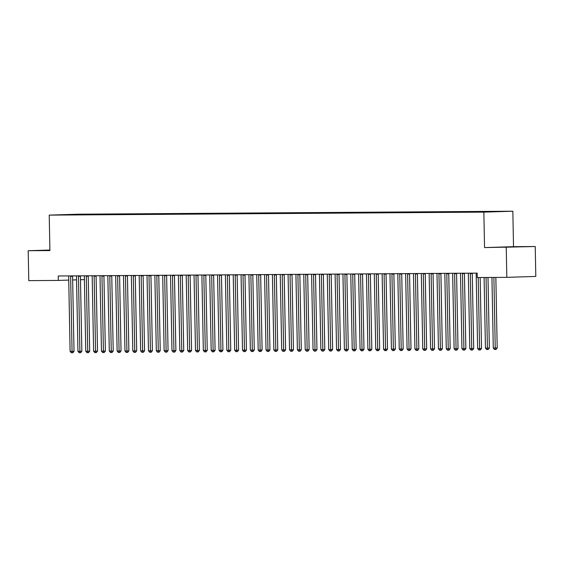 <?xml version="1.0" encoding="UTF-8"?>
<svg xmlns="http://www.w3.org/2000/svg" width="564" height="564" viewBox="0 0 564 564"><rect width="100%" height="100%" fill="white"/><g stroke="black" fill="none" stroke-linecap="round" stroke-linejoin="round"><path stroke-width="0.85" d="M49.9 250.162L44.944 250.353L49.907 250.353M503.737 247.251L518.485 246.891L503.737 247.251M512.838 211.218L78.206 214.2L49.23 215.117L483.856 212.134L512.838 211.218L513.515 246.672L484.539 247.589L535.229 246.524L513.515 246.672M535.229 246.524L535.8 276.438L506.824 277.347L506.246 247.434M72.34 214.778L478.328 212.029L501.791 211.507L491.251 211.507L83.733 214.306L83.74 214.672M72.333 214.454L83.733 214.306M506.824 277.347L477.278 277.551L477.193 273.124L58.233 275.993L58.318 280.428L68.737 280.096M85.657 214.362L85.411 214.729M93.49 214.306L93.243 214.672M101.33 214.249L101.083 214.623M109.169 214.2L108.915 214.567M117.002 214.144L116.755 214.51M124.841 214.094L124.595 214.461M132.674 214.038L132.427 214.405M140.514 213.982L140.267 214.348M148.353 213.932L148.106 214.299M156.186 213.876L155.939 214.242M164.025 213.819L163.779 214.193M171.858 213.77L171.611 214.137M179.697 213.714L179.451 214.08M187.537 213.657L187.29 214.031M195.37 213.608L195.123 213.975M203.209 213.552L202.962 213.918M211.049 213.502L210.795 213.869M218.881 213.446L218.635 213.812M226.721 213.389L226.474 213.763M234.553 213.34L234.307 213.707M242.393 213.284L242.146 213.65M250.233 213.227L249.979 213.601M258.065 213.178L257.818 213.544M265.905 213.121L265.658 213.488M273.737 213.072L273.491 213.439M281.577 213.016L281.33 213.382M289.417 212.959L289.163 213.333M297.249 212.91L297.002 213.277M305.089 212.854L304.842 213.22M312.921 212.797L312.675 213.171M320.761 212.748L320.514 213.114M328.601 212.691L328.354 213.058M336.433 212.642L336.186 213.009M344.273 212.586L344.026 212.952M352.105 212.529L351.858 212.903M359.945 212.48L359.698 212.847M367.784 212.424L367.538 212.79M375.617 212.367L375.37 212.741M383.457 212.318L383.21 212.684M391.296 212.261L391.042 212.628M399.129 212.212L398.882 212.579M406.968 212.156L406.722 212.522M414.801 212.099L414.554 212.473M422.64 212.05L422.394 212.416M430.48 211.993L430.226 212.36M438.313 211.937L438.066 212.311M446.152 211.888L445.905 212.254M453.985 211.831L453.738 212.198M461.824 211.782L461.578 212.149M469.664 211.726L469.41 212.092M477.496 211.669L477.25 212.043M72.65 279.977L76.57 279.85M80.483 279.73L84.403 279.603M49.9 250.035L28.2 250.719L28.771 280.632L58.318 280.428M484.539 247.589L483.856 212.134M28.2 250.719L49.907 250.571L49.23 215.117M483.411 211.563L483.418 211.93M475.579 211.613L475.586 211.979M467.739 211.669L467.746 212.036M459.9 211.726L459.907 212.092M452.067 211.775L452.074 212.142M444.228 211.831L444.235 212.198M436.395 211.888L436.402 212.254M428.555 211.937L428.562 212.304M420.716 211.993L420.723 212.36M412.883 212.043L412.89 212.409M405.044 212.099L405.051 212.466M397.211 212.156L397.218 212.522M389.371 212.205L389.379 212.572M381.532 212.261L381.539 212.628M373.699 212.318L373.706 212.684M365.86 212.367L365.867 212.734M358.02 212.424L358.027 212.79M350.188 212.473L350.195 212.839M342.348 212.529L342.355 212.896M334.515 212.586L334.522 212.952M326.676 212.635L326.683 213.002M318.836 212.691L318.843 213.058M311.004 212.748L311.011 213.114M303.164 212.797L303.171 213.164M295.332 212.854L295.339 213.22M287.492 212.903L287.499 213.27M279.652 212.959L279.659 213.326M271.82 213.016L271.827 213.382M263.98 213.065L263.987 213.432M256.148 213.121L256.155 213.488M248.308 213.178L248.315 213.544M240.468 213.227L240.476 213.594M232.636 213.284L232.643 213.65M224.796 213.34L224.803 213.7M216.964 213.389L216.971 213.756M209.124 213.446L209.131 213.812M201.285 213.495L201.292 213.862M193.452 213.552L193.459 213.918M185.612 213.608L185.619 213.975M177.773 213.657L177.78 214.024M169.94 213.714L169.947 214.08M162.101 213.77L162.108 214.13M154.268 213.819L154.275 214.186M146.428 213.876L146.436 214.242M138.589 213.925L138.596 214.292M130.756 213.982L130.763 214.348M122.917 214.038L122.924 214.405M115.084 214.087L115.091 214.454M107.245 214.144L107.252 214.51M99.405 214.2L99.412 214.56M91.572 214.249L91.579 214.616M478.216 277.544L479.583 348.552L477.623 348.566L476.178 273.561A1.107 0.783 -91.8 0 0 476.115 273.152L476.108 273.131M480.175 277.53L481.536 348.489L479.583 348.552L479.604 349.976L478.822 349.983L477.623 348.566M481.536 348.489L480.387 349.955L479.604 349.976M491.928 277.453L493.281 348.073L497.201 347.995L495.848 277.425M497.201 347.995L496.052 349.461L495.27 349.483L493.888 277.439M495.27 349.483L494.487 349.49L493.281 348.073M470.355 273.166L470.355 273.188A1.107 0.783 -91.8 0 0 470.305 273.603L471.744 348.608L469.784 348.623L468.346 273.618A1.107 0.783 -91.8 0 0 468.282 273.202L468.275 273.18M472.301 273.152A1.107 0.783 -91.8 0 0 472.258 273.54L473.704 348.545L471.744 348.608L471.772 350.032L470.989 350.04L469.784 348.623M473.704 348.545L472.554 350.004L471.772 350.032M462.522 273.223L462.515 273.244A1.107 0.783 -91.8 0 0 462.466 273.66L463.904 348.658L461.944 348.672L460.506 273.674A1.107 0.783 -91.8 0 0 460.443 273.258L460.435 273.237M464.468 273.209A1.107 0.783 -91.8 0 0 464.426 273.596L465.864 348.601L463.904 348.658L463.932 350.089L463.15 350.089L461.944 348.672M465.864 348.601L464.715 350.061L463.932 350.089M484.088 277.502L485.449 348.129L489.362 348.051L488.008 277.481M489.362 348.051L488.22 349.511L487.437 349.539L486.048 277.495M487.437 349.539L486.647 349.546L485.449 348.129M476.178 273.477L477.616 348.185M454.683 273.272L454.676 273.3A1.107 0.783 -91.8 0 0 454.626 273.709L456.072 348.714L454.112 348.728L452.673 273.723A1.107 0.783 -91.8 0 0 452.603 273.314L452.596 273.286M456.629 273.265A1.107 0.783 -91.8 0 0 456.586 273.653L458.024 348.651L456.072 348.714L456.1 350.138L455.31 350.145L454.112 348.728M458.024 348.651L456.882 350.117L456.1 350.138M446.85 273.328L446.843 273.35A1.107 0.783 -91.8 0 0 446.794 273.766L448.232 348.771L446.272 348.785L444.834 273.78A1.107 0.783 -91.8 0 0 444.77 273.364L444.763 273.343M448.796 273.314A1.107 0.783 -91.8 0 0 448.754 273.702L450.192 348.707L448.232 348.771L448.26 350.195L447.478 350.202L446.272 348.785M450.192 348.707L449.043 350.166L448.26 350.195M468.339 273.533L469.777 348.235M460.506 273.582L461.937 348.291M439.906 273.378L439.004 273.406A1.107 0.783 -91.8 0 0 438.954 273.822L440.392 348.82L438.439 348.834L436.994 273.836A1.107 0.783 -91.8 0 0 436.931 273.42L436.924 273.399M440.956 273.371A1.107 0.783 -91.8 0 0 440.914 273.759L442.352 348.756L440.392 348.82L440.421 350.244L439.638 350.251L438.439 348.834M442.352 348.756L441.203 350.223L440.421 350.244M452.666 273.639L454.098 348.341M431.171 273.434L431.164 273.462A1.107 0.783 -91.8 0 0 431.122 273.871L432.56 348.876L430.6 348.89L429.162 273.885A1.107 0.783 -91.8 0 0 429.098 273.477L429.091 273.448M433.117 273.42A1.107 0.783 -91.8 0 0 433.074 273.808L434.52 348.813L432.56 348.876L432.588 350.3L431.805 350.307L430.6 348.89M434.52 348.813L433.371 350.279L432.588 350.3M444.827 273.695L446.265 348.397M423.338 273.491L423.331 273.512A1.107 0.783 -91.8 0 0 423.282 273.928L424.72 348.933L422.76 348.94L421.322 273.942A1.107 0.783 -91.8 0 0 421.259 273.526L421.252 273.505M425.284 273.477A1.107 0.783 -91.8 0 0 425.242 273.864L426.68 348.869L424.72 348.933L424.748 350.357L423.966 350.364L422.76 348.94M426.68 348.869L425.531 350.329L424.748 350.357M413.419 273.582L413.412 273.561A1.107 0.783 -91.8 0 1 413.482 273.991L414.928 348.996L416.888 348.982L418.841 348.919L417.402 273.921A1.107 0.783 -91.8 0 1 417.445 273.533M415.499 273.547L415.492 273.568A1.107 0.783 -91.8 0 0 415.442 273.977L416.916 350.406L416.126 350.413L414.928 348.996M418.841 348.919L417.698 350.385L416.916 350.406M408.562 273.589L407.659 273.618A1.107 0.783 -91.8 0 0 407.61 274.034L409.048 349.038L407.088 349.053L405.65 274.048A1.107 0.783 -91.8 0 0 405.586 273.632L405.579 273.611M409.605 273.582A1.107 0.783 -91.8 0 0 409.563 273.97L411.008 348.975L409.048 349.038L409.076 350.463L408.294 350.47L407.088 349.053M411.008 348.975L409.859 350.434L409.076 350.463M399.827 273.653L399.82 273.674A1.107 0.783 -91.8 0 0 399.77 274.09L401.208 349.088L399.256 349.102L397.81 274.104A1.107 0.783 -91.8 0 0 397.747 273.688L397.74 273.667M401.772 273.639A1.107 0.783 -91.8 0 0 401.73 274.026L403.168 349.031L401.208 349.088L401.237 350.519L400.454 350.519L399.256 349.102M403.168 349.031L402.019 350.491L401.237 350.519M392.889 273.702L391.98 273.73A1.107 0.783 -91.8 0 0 391.938 274.139L393.376 349.144L391.416 349.158L389.978 274.153A1.107 0.783 -91.8 0 0 389.907 273.744L389.907 273.716M393.933 273.695A1.107 0.783 -91.8 0 0 393.891 274.083L395.336 349.081L393.376 349.144L393.404 350.568L392.622 350.575L391.416 349.158M395.336 349.081L394.187 350.547L393.404 350.568M382.075 273.794L382.068 273.773A1.107 0.783 -91.8 0 1 382.138 274.21L383.576 349.215L385.536 349.201L387.496 349.137L386.058 274.132A1.107 0.783 -91.8 0 1 386.1 273.744M384.154 273.759L384.147 273.78A1.107 0.783 -91.8 0 0 384.098 274.196L385.564 350.625L384.782 350.632L383.576 349.215M387.496 349.137L386.347 350.596L385.564 350.625M376.315 273.815L376.308 273.836A1.107 0.783 -91.8 0 0 376.259 274.252L377.704 349.25L375.744 349.264L374.299 274.266A1.107 0.783 -91.8 0 0 374.235 273.85L374.228 273.829M378.261 273.801A1.107 0.783 -91.8 0 0 378.218 274.189L379.657 349.194L377.704 349.25L377.725 350.674L376.942 350.681L375.744 349.264M379.657 349.194L378.514 350.653L377.725 350.674M366.403 273.907L366.396 273.878A1.107 0.783 -91.8 0 1 366.466 274.315L367.904 349.32L369.864 349.306L371.824 349.243L370.379 274.238A1.107 0.783 -91.8 0 1 370.421 273.85M368.475 273.864L368.475 273.892A1.107 0.783 -91.8 0 0 368.426 274.301L369.892 350.73L369.11 350.737L367.904 349.32M371.824 349.243L370.675 350.709L369.892 350.73M361.538 273.914L360.636 273.942A1.107 0.783 -91.8 0 0 360.586 274.358L362.025 349.363L360.065 349.37L358.626 274.372A1.107 0.783 -91.8 0 0 358.563 273.956L358.556 273.935M362.589 273.907A1.107 0.783 -91.8 0 0 362.546 274.294L363.984 349.299L362.025 349.363L362.053 350.787L361.27 350.794L360.065 349.37M363.984 349.299L362.835 350.759L362.053 350.787M436.994 273.744L438.425 348.446M429.155 273.801L430.593 348.503M421.322 273.857L422.753 348.559M413.482 273.907L414.914 348.608M405.643 273.963L407.081 348.665M397.81 274.012L399.241 348.714M389.971 274.069L391.409 348.771M382.131 274.125L383.569 348.827M374.299 274.174L375.73 348.876M352.803 273.977L352.796 273.998A1.107 0.783 -91.8 0 0 352.747 274.407L354.192 349.412L352.232 349.426L350.794 274.421A1.107 0.783 -91.8 0 0 350.723 274.012L350.716 273.991M354.749 273.963A1.107 0.783 -91.8 0 0 354.707 274.351L356.145 349.349L354.192 349.412L354.22 350.836L353.431 350.843L352.232 349.426M356.145 349.349L355.003 350.815L354.22 350.836M366.459 274.231L367.897 348.933M345.866 274.019L344.964 274.048A1.107 0.783 -91.8 0 0 344.914 274.464L346.352 349.468L344.392 349.483L342.954 274.478A1.107 0.783 -91.8 0 0 342.891 274.062L342.884 274.041M346.916 274.012A1.107 0.783 -91.8 0 0 346.874 274.4L348.312 349.405L346.352 349.468L346.381 350.893L345.598 350.9L344.392 349.483M348.312 349.405L347.163 350.864L346.381 350.893M358.626 274.287L360.058 348.989M335.051 274.118L335.044 274.097A1.107 0.783 -91.8 0 1 335.115 274.534L336.56 349.532L338.52 349.518L340.473 349.461L339.034 274.457A1.107 0.783 -91.8 0 1 339.077 274.069M337.131 274.083L337.124 274.104A1.107 0.783 -91.8 0 0 337.075 274.52L338.541 350.949L337.758 350.949L336.56 349.532M340.473 349.461L339.331 350.921L338.541 350.949M350.787 274.337L352.218 349.038M329.291 274.132L329.291 274.16A1.107 0.783 -91.8 0 0 329.242 274.569L330.68 349.574L328.72 349.588L327.282 274.583A1.107 0.783 -91.8 0 0 327.219 274.174L327.212 274.153M331.237 274.125A1.107 0.783 -91.8 0 0 331.195 274.513L332.64 349.511L330.68 349.574L330.708 350.998L329.926 351.005L328.72 349.588M332.64 349.511L331.491 350.977L330.708 350.998M342.947 274.393L344.385 349.095M319.379 274.224L319.372 274.203A1.107 0.783 -91.8 0 1 319.443 274.64L320.881 349.645L322.841 349.631L324.801 349.567L323.362 274.562A1.107 0.783 -91.8 0 1 323.405 274.174M321.459 274.189L321.452 274.21A1.107 0.783 -91.8 0 0 321.402 274.626L322.869 351.055L322.086 351.062L320.881 349.645M324.801 349.567L323.651 351.027L322.869 351.055M335.115 274.442L336.546 349.144M313.619 274.245L313.612 274.266A1.107 0.783 -91.8 0 0 313.563 274.682L315.008 349.68L313.048 349.694L311.61 274.696A1.107 0.783 -91.8 0 0 311.539 274.28L311.532 274.259M315.565 274.231A1.107 0.783 -91.8 0 0 315.523 274.619L316.961 349.624L315.008 349.68L315.036 351.111L314.247 351.111L313.048 349.694M316.961 349.624L315.819 351.083L315.036 351.111M327.275 274.499L328.713 349.201M305.787 274.294L305.78 274.323A1.107 0.783 -91.8 0 0 305.73 274.731L307.168 349.736L305.209 349.75L303.77 274.746A1.107 0.783 -91.8 0 0 303.707 274.337L303.7 274.308M307.732 274.28A1.107 0.783 -91.8 0 0 307.69 274.668L309.128 349.673L307.168 349.736L307.197 351.161L306.414 351.168L305.209 349.75M309.128 349.673L307.979 351.139L307.197 351.161M319.443 274.555L320.874 349.257M297.947 274.351L297.94 274.372A1.107 0.783 -91.8 0 0 297.891 274.788L299.336 349.793L297.376 349.8L295.931 274.802A1.107 0.783 -91.8 0 0 295.867 274.386L295.86 274.365M299.893 274.337A1.107 0.783 -91.8 0 0 299.851 274.724L301.289 349.729L299.336 349.793L299.357 351.217L298.575 351.224L297.376 349.8M301.289 349.729L300.14 351.189L299.357 351.217M311.603 274.605L313.041 349.306M291.01 274.4L290.107 274.428A1.107 0.783 -91.8 0 0 290.058 274.844L291.496 349.842L289.536 349.856L288.098 274.851A1.107 0.783 -91.8 0 0 288.035 274.442L288.028 274.421M292.053 274.393A1.107 0.783 -91.8 0 0 292.011 274.781L293.456 349.779L291.496 349.842L291.525 351.266L290.742 351.273L289.536 349.856M293.456 349.779L292.307 351.245L291.525 351.266M303.763 274.661L305.202 349.363M282.275 274.457L282.268 274.478A1.107 0.783 -91.8 0 0 282.219 274.894L283.657 349.899L281.697 349.913L280.259 274.908A1.107 0.783 -91.8 0 0 280.195 274.492L280.188 274.471M284.221 274.442A1.107 0.783 -91.8 0 0 284.178 274.83L285.617 349.835L283.657 349.899L283.685 351.323L282.902 351.33L281.697 349.913M285.617 349.835L284.467 351.301L283.685 351.323M295.931 274.717L297.362 349.419M275.338 274.506L274.428 274.534A1.107 0.783 -91.8 0 0 274.379 274.95L275.824 349.948L273.864 349.962L272.426 274.964A1.107 0.783 -91.8 0 0 272.356 274.548L272.349 274.527M276.381 274.499A1.107 0.783 -91.8 0 0 276.339 274.887L277.777 349.892L275.824 349.948L275.852 351.379L275.063 351.379L273.864 349.962M277.777 349.892L276.635 351.351L275.852 351.379M288.091 274.767L289.529 349.468M264.523 274.605L264.516 274.583A1.107 0.783 -91.8 0 1 264.587 275.013L266.025 350.018L267.985 350.004L269.944 349.941L268.506 274.943A1.107 0.783 -91.8 0 1 268.542 274.555M266.603 274.562L266.596 274.59A1.107 0.783 -91.8 0 0 266.546 274.999L268.013 351.428L267.23 351.435L266.025 350.018M269.944 349.941L268.795 351.407L268.013 351.428M280.259 274.823L281.69 349.525M259.659 274.612L258.756 274.64A1.107 0.783 -91.8 0 0 258.707 275.056L260.145 350.061L258.192 350.075L256.747 275.07A1.107 0.783 -91.8 0 0 256.683 274.654L256.676 274.633M260.709 274.605A1.107 0.783 -91.8 0 0 260.667 274.992L262.105 349.997L260.145 350.061L260.173 351.485L259.391 351.492L258.192 350.075M262.105 349.997L260.956 351.457L260.173 351.485M272.419 274.872L273.85 349.574M250.924 274.675L250.917 274.696A1.107 0.783 -91.8 0 0 250.874 275.112L252.312 350.11L250.353 350.124L248.914 275.126A1.107 0.783 -91.8 0 0 248.851 274.71L248.844 274.689M252.869 274.661A1.107 0.783 -91.8 0 0 252.827 275.049L254.272 350.054L252.312 350.11L252.341 351.541L251.558 351.541L250.353 350.124M254.272 350.054L253.123 351.513L252.341 351.541M264.579 274.929L266.018 349.631M243.986 274.717L243.084 274.753A1.107 0.783 -91.8 0 0 243.035 275.161L244.473 350.166L242.513 350.181L241.075 275.176A1.107 0.783 -91.8 0 0 241.011 274.767L241.004 274.738M245.037 274.71A1.107 0.783 -91.8 0 0 244.995 275.098L246.433 350.103L244.473 350.166L244.501 351.591L243.718 351.598L242.513 350.181M246.433 350.103L245.284 351.569L244.501 351.591M256.747 274.985L258.178 349.687M233.172 274.816L233.165 274.795A1.107 0.783 -91.8 0 1 233.235 275.232L234.68 350.23L236.64 350.223L238.593 350.159L237.155 275.154A1.107 0.783 -91.8 0 1 237.197 274.767M235.251 274.781L235.244 274.802A1.107 0.783 -91.8 0 0 235.195 275.218L236.668 351.647L235.879 351.654L234.68 350.23M238.593 350.159L237.451 351.619L236.668 351.647M248.907 275.035L250.346 349.736M227.419 274.837L227.412 274.858A1.107 0.783 -91.8 0 0 227.362 275.274L228.801 350.272L226.841 350.286L225.403 275.281A1.107 0.783 -91.8 0 0 225.339 274.872L225.332 274.851M229.358 274.823A1.107 0.783 -91.8 0 0 229.315 275.211L230.761 350.209L228.801 350.272L228.829 351.696L228.046 351.703L226.841 350.286M230.761 350.209L229.611 351.675L228.829 351.696M241.068 275.091L242.506 349.793M217.5 274.922L217.492 274.901A1.107 0.783 -91.8 0 1 217.563 275.338L219.008 350.343L220.961 350.329L222.921 350.265L221.483 275.26A1.107 0.783 -91.8 0 1 221.525 274.872M219.579 274.887L219.572 274.908A1.107 0.783 -91.8 0 0 219.523 275.324L220.989 351.753L220.207 351.76L219.008 350.343M222.921 350.265L221.772 351.732L220.989 351.753M233.235 275.147L234.666 349.849M212.642 274.936L211.733 274.964A1.107 0.783 -91.8 0 0 211.69 275.38L213.129 350.378L211.169 350.392L209.73 275.394A1.107 0.783 -91.8 0 0 209.66 274.978L209.66 274.957M213.685 274.929A1.107 0.783 -91.8 0 0 213.643 275.317L215.088 350.322L213.129 350.378L213.157 351.809L212.374 351.809L211.169 350.392M215.088 350.322L213.939 351.781L213.157 351.809M225.396 275.197L226.834 349.899M203.907 274.992L203.9 275.021A1.107 0.783 -91.8 0 0 203.851 275.429L205.289 350.434L203.329 350.448L201.891 275.443A1.107 0.783 -91.8 0 0 201.827 275.035L201.82 275.013M205.853 274.985A1.107 0.783 -91.8 0 0 205.811 275.373L207.249 350.371L205.289 350.434L205.317 351.858L204.535 351.865L203.329 350.448M207.249 350.371L206.1 351.837L205.317 351.858M217.563 275.253L218.994 349.955M196.97 275.042L196.061 275.07A1.107 0.783 -91.8 0 0 196.011 275.486L197.456 350.491L195.496 350.505L194.051 275.5A1.107 0.783 -91.8 0 0 193.988 275.084L193.981 275.063M198.013 275.035A1.107 0.783 -91.8 0 0 197.971 275.422L199.409 350.427L197.456 350.491L197.478 351.915L196.695 351.922L195.496 350.505M199.409 350.427L198.267 351.887L197.478 351.915M209.723 275.303L211.162 350.004M186.155 275.14L186.148 275.119A1.107 0.783 -91.8 0 1 186.219 275.556L187.657 350.554L189.617 350.54L191.577 350.484L190.131 275.479A1.107 0.783 -91.8 0 1 190.174 275.091M188.228 275.105L188.228 275.126A1.107 0.783 -91.8 0 0 188.179 275.542L189.645 351.971L188.862 351.971L187.657 350.554M191.577 350.484L190.428 351.943L189.645 351.971M201.884 275.359L203.322 350.061M180.395 275.154L180.388 275.183A1.107 0.783 -91.8 0 0 180.339 275.592L181.777 350.596L179.817 350.611L178.379 275.606A1.107 0.783 -91.8 0 0 178.316 275.197L178.309 275.169M182.341 275.14A1.107 0.783 -91.8 0 0 182.299 275.535L183.737 350.533L181.777 350.596L181.805 352.021L181.023 352.028L179.817 350.611M183.737 350.533L182.588 351.999L181.805 352.021M194.051 275.415L195.482 350.117M170.476 275.246L170.469 275.225A1.107 0.783 -91.8 0 1 170.547 275.662L171.985 350.66L173.945 350.653L175.897 350.589L174.459 275.584A1.107 0.783 -91.8 0 1 174.502 275.197M172.556 275.211L172.549 275.232A1.107 0.783 -91.8 0 0 172.499 275.648L173.973 352.077L173.183 352.084L171.985 350.66M175.897 350.589L174.755 352.049L173.973 352.077M186.212 275.465L187.65 350.166M164.723 275.267L164.716 275.288A1.107 0.783 -91.8 0 0 164.667 275.704L166.105 350.702L164.145 350.716L162.707 275.711A1.107 0.783 -91.8 0 0 162.643 275.303L162.636 275.281M166.669 275.253A1.107 0.783 -91.8 0 0 166.627 275.641L168.065 350.639L166.105 350.702L166.133 352.126L165.351 352.133L164.145 350.716M168.065 350.639L166.916 352.105L166.133 352.126M178.379 275.521L179.81 350.223M156.884 275.317L156.877 275.338A1.107 0.783 -91.8 0 0 156.827 275.754L158.272 350.759L156.313 350.773L154.867 275.768A1.107 0.783 -91.8 0 0 154.804 275.352L154.797 275.331M158.829 275.303A1.107 0.783 -91.8 0 0 158.787 275.69L160.225 350.695L158.272 350.759L158.294 352.183L157.511 352.19L156.313 350.773M160.225 350.695L159.083 352.162L158.294 352.183M170.54 275.577L171.971 350.279M149.044 275.373L149.044 275.394A1.107 0.783 -91.8 0 0 148.995 275.81L150.433 350.808L148.473 350.822L147.035 275.824A1.107 0.783 -91.8 0 0 146.971 275.408L146.964 275.387M150.99 275.359A1.107 0.783 -91.8 0 0 150.948 275.747L152.393 350.752L150.433 350.808L150.461 352.239L149.679 352.239L148.473 350.822M152.393 350.752L151.244 352.211L150.461 352.239M162.7 275.627L164.138 350.336M142.107 275.422L141.204 275.451A1.107 0.783 -91.8 0 0 141.155 275.859L142.593 350.864L140.633 350.878L139.195 275.874A1.107 0.783 -91.8 0 0 139.132 275.465L139.125 275.443M143.157 275.415A1.107 0.783 -91.8 0 0 143.115 275.803L144.553 350.801L142.593 350.864L142.621 352.288L141.839 352.296L140.633 350.878M144.553 350.801L143.404 352.267L142.621 352.288M154.867 275.683L156.298 350.385M133.372 275.479L133.365 275.5A1.107 0.783 -91.8 0 0 133.315 275.916L134.761 350.921L132.801 350.935L131.363 275.93A1.107 0.783 -91.8 0 0 131.292 275.514L131.285 275.493M135.318 275.465A1.107 0.783 -91.8 0 0 135.275 275.852L136.714 350.857L134.761 350.921L134.789 352.345L133.999 352.352L132.801 350.935M136.714 350.857L135.571 352.317L134.789 352.345M147.028 275.733L148.466 350.441M126.435 275.528L125.532 275.556A1.107 0.783 -91.8 0 0 125.483 275.972L126.921 350.97L124.961 350.984L123.523 275.986A1.107 0.783 -91.8 0 0 123.46 275.57L123.453 275.549M127.485 275.521A1.107 0.783 -91.8 0 0 127.443 275.909L128.881 350.914L126.921 350.97L126.949 352.401L126.167 352.401L124.961 350.984M128.881 350.914L127.732 352.373L126.949 352.401M139.195 275.789L140.626 350.491M117.7 275.584L117.693 275.613A1.107 0.783 -91.8 0 0 117.643 276.022L119.082 351.027L117.129 351.041L115.683 276.036A1.107 0.783 -91.8 0 0 115.62 275.627L115.613 275.599M119.646 275.57A1.107 0.783 -91.8 0 0 119.603 275.965L121.041 350.963L119.082 351.027L119.11 352.451L118.327 352.458L117.129 351.041M121.041 350.963L119.892 352.429L119.11 352.451M131.356 275.845L132.787 350.547M110.763 275.634L109.86 275.662A1.107 0.783 -91.8 0 0 109.811 276.078L111.249 351.083L109.289 351.09L107.851 276.092A1.107 0.783 -91.8 0 0 107.787 275.676L107.78 275.655M111.806 275.627A1.107 0.783 -91.8 0 0 111.764 276.015L113.209 351.019L111.249 351.083L111.277 352.507L110.495 352.514L109.289 351.09M113.209 351.019L112.06 352.479L111.277 352.507M123.516 275.895L124.954 350.596M99.948 275.733L99.941 275.711A1.107 0.783 -91.8 0 1 100.011 276.141L101.45 351.146L103.409 351.132L105.369 351.069L103.931 276.071A1.107 0.783 -91.8 0 1 103.973 275.683M102.028 275.697L102.021 275.718A1.107 0.783 -91.8 0 0 101.971 276.134L103.438 352.556L102.655 352.563L101.45 351.146M105.369 351.069L104.22 352.535L103.438 352.556M115.683 275.951L117.115 350.653M95.09 275.74L94.181 275.768A1.107 0.783 -91.8 0 0 94.132 276.184L95.577 351.189L93.617 351.203L92.172 276.198A1.107 0.783 -91.8 0 0 92.108 275.782L92.101 275.761M96.134 275.733A1.107 0.783 -91.8 0 0 96.091 276.12L97.53 351.125L95.577 351.189L95.605 352.613L94.815 352.62L93.617 351.203M97.53 351.125L96.388 352.592L95.605 352.613M107.844 276.007L109.282 350.709M84.276 275.838L84.269 275.817A1.107 0.783 -91.8 0 1 84.339 276.254L85.777 351.252L87.737 351.238L89.697 351.182L88.259 276.177A1.107 0.783 -91.8 0 1 88.294 275.789M86.355 275.803L86.348 275.824A1.107 0.783 -91.8 0 0 86.299 276.24L87.765 352.669L86.983 352.669L85.777 351.252M89.697 351.182L88.548 352.641L87.765 352.669M100.011 276.057L101.442 350.759M79.411 275.852L78.509 275.881A1.107 0.783 -91.8 0 0 78.459 276.289L79.898 351.294L77.945 351.309L76.5 276.304A1.107 0.783 -91.8 0 0 76.436 275.895L76.429 275.874M80.462 275.845A1.107 0.783 -91.8 0 0 80.419 276.233L81.858 351.231L79.898 351.294L79.926 352.719L79.143 352.726L77.945 351.309M81.858 351.231L80.708 352.697L79.926 352.719M92.172 276.113L93.603 350.815M68.604 275.944L68.596 275.923A1.107 0.783 -91.8 0 1 68.667 276.36L70.105 351.365L72.065 351.351L74.025 351.287L72.58 276.282A1.107 0.783 -91.8 0 1 72.622 275.895M70.676 275.909L70.669 275.93A1.107 0.783 -91.8 0 0 70.627 276.346L72.093 352.775L71.311 352.782L70.105 351.365M74.025 351.287L72.876 352.747L72.093 352.775M84.332 276.163L85.77 350.864M470.355 273.188L471.257 273.159M470.305 273.603L472.258 273.54M462.515 273.244L463.418 273.216M462.466 273.66L464.426 273.596M454.676 273.3L455.585 273.272M454.626 273.709L456.586 273.653M446.843 273.35L447.745 273.321M446.794 273.766L448.754 273.702M438.954 273.822L440.914 273.759M431.164 273.462L432.073 273.427M431.122 273.871L433.074 273.808M423.331 273.512L424.234 273.484M423.282 273.928L425.242 273.864M415.492 273.568L416.401 273.54M415.442 273.977L417.402 273.921M407.61 274.034L409.563 273.97M399.82 273.674L400.722 273.646M399.77 274.09L401.73 274.026M391.938 274.139L393.891 274.083M384.147 273.78L385.05 273.751M384.098 274.196L386.058 274.132M376.308 273.836L377.217 273.808M376.259 274.252L378.218 274.189M368.475 273.892L369.378 273.857M368.426 274.301L370.379 274.238M360.586 274.358L362.546 274.294M352.796 273.998L353.706 273.97M352.747 274.407L354.707 274.351M344.914 274.464L346.874 274.4M337.124 274.104L338.033 274.076M337.075 274.52L339.034 274.457M329.291 274.16L330.194 274.132M329.242 274.569L331.195 274.513M321.452 274.21L322.354 274.182M321.402 274.626L323.362 274.562M313.612 274.266L314.522 274.238M313.563 274.682L315.523 274.619M305.78 274.323L306.682 274.287M305.73 274.731L307.69 274.668M297.94 274.372L298.842 274.344M297.891 274.788L299.851 274.724M290.058 274.844L292.011 274.781M282.268 274.478L283.17 274.449M282.219 274.894L284.178 274.83M274.379 274.95L276.339 274.887M266.596 274.59L267.498 274.562M266.546 274.999L268.506 274.943M258.707 275.056L260.667 274.992M250.917 274.696L251.826 274.668M250.874 275.112L252.827 275.049M243.035 275.161L244.995 275.098M235.244 274.802L236.154 274.774M235.195 275.218L237.155 275.154M227.412 274.858L228.314 274.83M227.362 275.274L229.315 275.211M219.572 274.908L220.475 274.879M219.523 275.324L221.483 275.26M211.69 275.38L213.643 275.317M203.9 275.021L204.802 274.992M203.851 275.429L205.811 275.373M196.011 275.486L197.971 275.422M188.228 275.126L189.13 275.098M188.179 275.542L190.131 275.479M180.388 275.183L181.291 275.154M180.339 275.592L182.299 275.535M172.549 275.232L173.458 275.204M172.499 275.648L174.459 275.584M164.716 275.288L165.619 275.26M164.667 275.704L166.627 275.641M156.877 275.338L157.786 275.31M156.827 275.754L158.787 275.69M149.044 275.394L149.946 275.366M148.995 275.81L150.948 275.747M141.155 275.859L143.115 275.803M133.365 275.5L134.274 275.472M133.315 275.916L135.275 275.852M125.483 275.972L127.443 275.909M117.693 275.613L118.595 275.584M117.643 276.022L119.603 275.965M109.811 276.078L111.764 276.015M102.021 275.718L102.923 275.69M101.971 276.134L103.931 276.071M94.132 276.184L96.091 276.12M86.348 275.824L87.251 275.796M86.299 276.24L88.259 276.177M78.459 276.289L80.419 276.233M70.669 275.93L71.579 275.902M70.627 276.346L72.58 276.282"/></g></svg>
